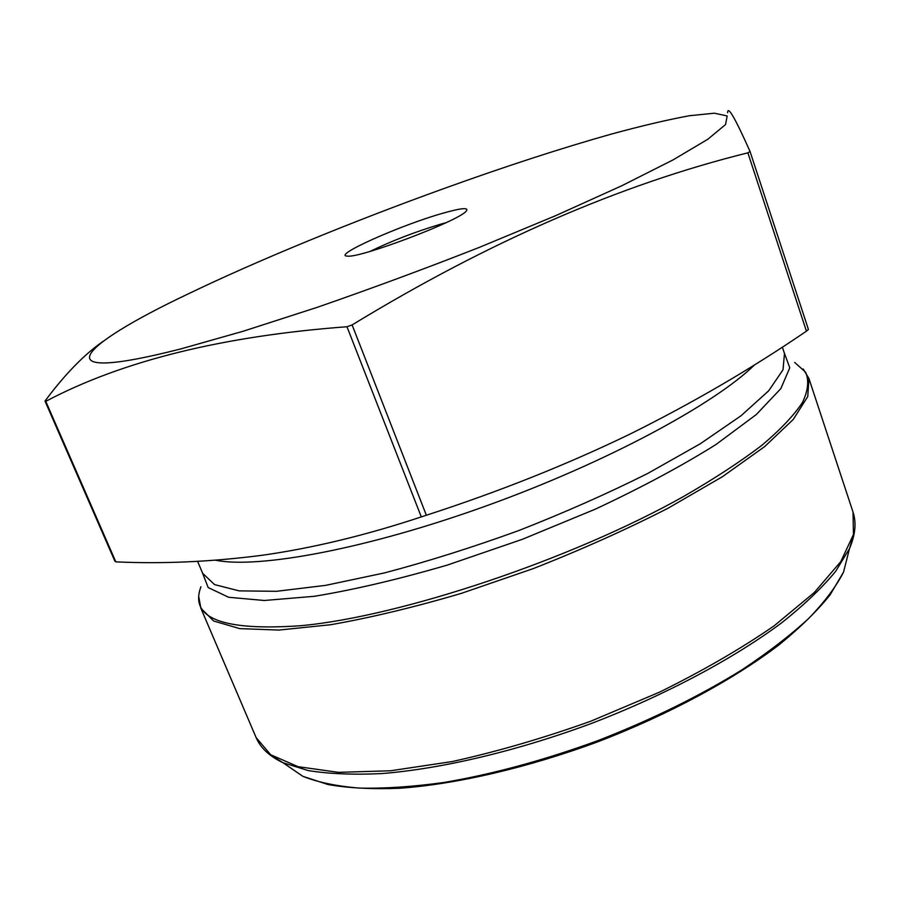 <?xml version="1.0" encoding="UTF-8"?>
<svg xmlns="http://www.w3.org/2000/svg" width="900" height="900" viewBox="0 0 900 900"><rect width="100%" height="100%" fill="white"/><g stroke="black" fill="none" stroke-linecap="round" stroke-linejoin="round"><path stroke-width="1.35" d="M750.049 151.493L808.425 329.479L806.423 331.166C751.613 368.606 692.831 402.896 630.09 434.048C567.113 464.535 499.196 491.603 426.353 515.25L421.301 516.904C365.76 535.309 312.761 548.089 262.282 555.266C211.59 561.814 162.776 564.019 115.83 561.859L45.776 401.332C122.119 360.934 222.514 336.06 346.973 326.734L352.114 324.923C488.543 241.774 620.46 184.41 747.877 152.831L750.049 151.493C735.086 117.956 727.616 105.052 727.627 112.77M421.301 516.904L346.973 326.734M115.83 561.859L114.896 561.217L45 401.074L45.776 401.332M103.005 341.392C83.936 354.746 64.609 374.636 45 401.074M806.423 331.166L747.877 152.831M426.353 515.25L352.114 324.923M443.711 188.629C352.44 221.569 257.726 260.359 187.279 294.345C78.21 346.084 39.667 385.076 181.17 348.817L243.236 331.223L317.059 307.384C370.688 288.799 424.8 268.796 479.396 247.354L555.817 215.606L621.675 185.805L673.043 159.907L707.816 139.252L725.558 124.549L727.166 115.954L714.364 113.198L689.332 115.74C667.451 119.779 641.52 125.888 611.539 134.032C560.891 148.331 504.956 166.523 443.711 188.629M442.474 213.345C461.779 207.844 469.62 207.191 465.998 211.376C457.762 221.31 360.338 258.12 347.591 256.118C330.84 256.219 400.309 225.214 442.474 213.345M445.961 222.727L440.64 224.179C415.238 231.806 391.736 240.874 370.136 251.381M200.936 586.766C189.157 618.21 222.525 631.192 301.027 625.691C400.759 616.477 571.77 559.384 683.707 496.406C714.285 478.755 740.317 461.734 761.816 445.354C780.435 429.615 793.991 415.316 802.485 402.446C808.144 390.566 809.179 380.486 805.601 372.218L794.666 362.407M202.32 572.501L208.17 587.554L228.656 597.274L264.251 600.491L314.269 596.306C354.195 589.736 398.61 579.308 447.525 565.009L522.27 539.336L595.305 509.164C641.464 487.541 681.671 465.998 715.961 444.521L756.248 414.585L780.829 388.631L789.773 367.785L784.192 352.631M808.92 378.484L807.761 396.54L793.26 419.445L764.741 446.524L722.486 476.662L667.901 508.309C626.153 529.616 581.299 549.709 533.317 568.586L461.441 593.336C414.169 607.275 370.564 617.738 330.626 624.735L279.011 630.067L239.715 628.616L213.683 621.023L200.869 608.254L256.129 737.595L270.664 754.729L298.103 766.688L338.389 772.346L390.476 770.783L452.216 761.546C497.216 751.601 543.465 738.135 590.962 721.136L659.509 692.168C702.855 670.781 741.082 648.653 774.191 625.793L814.286 592.515L840.769 561.634L853.447 534.51L853.02 512.055L808.92 378.484L803.194 368.978M854.505 531.63L849.499 548.606L835.729 571.264C822.341 587.543 804.51 604.586 782.235 622.384C734.265 658.26 666.101 694.732 591.784 723.319C517.14 751.016 441.889 768.735 382.174 773.55C353.7 774.923 329.062 773.933 308.25 770.58L282.938 762.694L267.952 753.266M285.255 764.28L302.94 776.363C317.959 782.336 336.87 786.251 359.685 788.107C384.581 788.648 412.56 786.791 443.61 782.528C492.728 774.225 544.275 760.219 598.275 740.486C651.825 719.572 699.773 695.992 742.095 669.746C768.206 652.399 790.414 635.299 808.74 618.413C824.625 601.942 836.224 586.508 843.536 572.096L848.812 551.329M197.595 561.375L202.669 573.322L214.549 584.595L239.141 590.873L276.457 591.311L325.586 585.371L384.559 572.895C427.838 561.465 472.635 547.324 518.929 530.494C564.784 512.505 607.725 493.481 647.764 473.434L700.234 443.801L741.026 415.766L768.724 390.757L783.023 369.787L784.474 353.475L782.359 347.119M215.629 560.227C258.48 568.957 367.166 548.921 486.968 505.642C606.758 462.431 715.05 403.864 754.717 364.714M256.129 737.595C260.494 747.889 269.438 756.259 282.938 762.694L302.94 776.363L328.151 784.575C348.536 788.119 372.397 789.345 399.735 788.265C456.907 784.125 528.154 767.621 598.658 741.488C668.824 714.465 733.174 679.725 778.804 645.03C800.021 627.75 817.11 611.055 830.059 594.923L843.536 572.096L849.499 548.606C855.371 534.847 856.541 522.664 853.02 512.055M200.869 608.254L198.889 597.33"/></g></svg>
